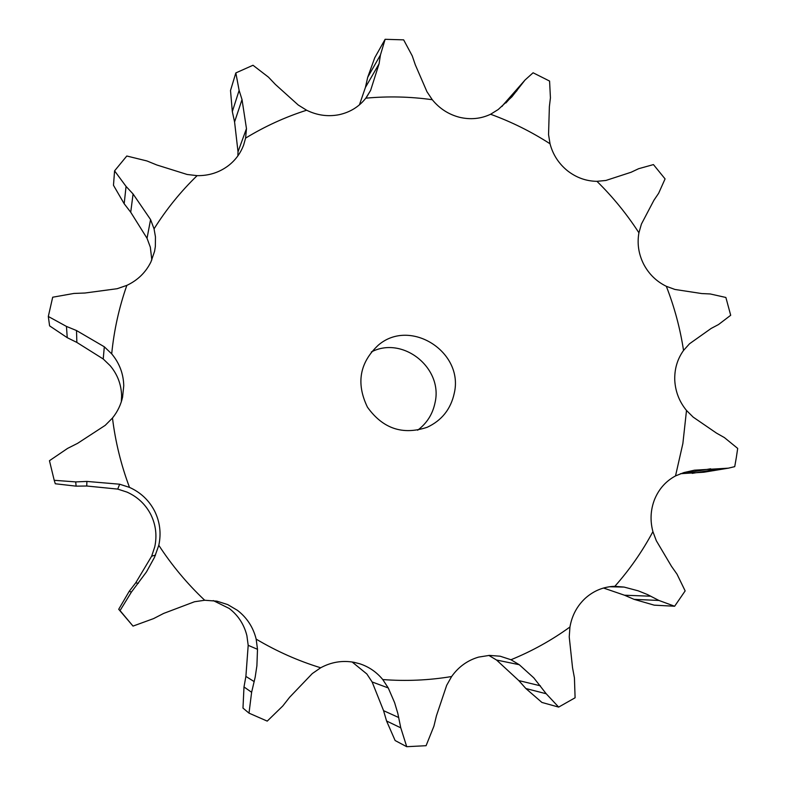 <?xml version="1.0" encoding="UTF-8"?>
<svg xmlns="http://www.w3.org/2000/svg" width="786" height="786" viewBox="0 0 786 786"><rect width="100%" height="100%" fill="white"/><g stroke="black" fill="none" stroke-linecap="round" stroke-linejoin="round"><path stroke-width="1.18" d="M359.438 104.852L365.411 87.452L367.691 77.323L380.444 54.981L385.12 39.3L403.65 39.86L412.247 55.885L415.303 64.816L426.955 91.716L432.28 99.724C439.531 108.606 448.619 114.461 459.525 117.291C470.48 119.865 480.836 118.853 490.592 114.255L498.226 109.509L511.912 96.796L525.077 79.976L503.512 104.489L522.091 83.67M380.444 54.981L379.068 63.823L370.638 90.341L365.814 98.171C359.005 106.788 350.084 112.3 339.051 114.707C327.929 116.859 317.131 115.365 306.628 110.227C285.239 117.045 264.892 126.35 245.586 138.12L243.631 145.037C240.555 153.211 235.554 160.03 228.608 165.492C219.471 172.439 208.978 175.818 197.119 175.651C180.701 191.538 166.347 209.273 154.056 228.854L155.451 236.832L155.353 246.509L154.577 251.284L150.932 261.935C145.734 272.447 137.707 280.268 126.841 285.377C119.079 307.454 114.029 330.277 111.7 353.857C119.443 363.142 123.471 373.782 123.756 385.759L122.547 397.303M385.12 39.3L374.765 57.702L367.691 77.323M525.077 79.976L533.085 72.784L549.581 81.066L550.426 97.857L549.375 106.621L548.549 134.553L550.023 143.769C552.882 154.596 558.689 163.576 567.413 170.709C576.285 177.646 586.13 181.183 596.947 181.33L605.888 180.466L631.129 172.242L638.635 168.705L653.441 164.588L665.074 178.894L658.639 193.277L653.932 200.243L641.425 224.059L638.92 232.794C637.024 243.572 638.586 253.996 643.616 264.086C648.863 274.068 656.438 281.476 666.332 286.31L674.928 289.454L701.76 293.561L710.249 293.964L725.881 297.472L730.695 315.274L718.512 324.549L711.163 328.43L689.519 343.767L683.535 350.438C677.277 359.222 674.359 369.243 674.771 380.493C675.449 391.742 679.35 401.725 686.502 410.459L693.164 417.111L716.527 433.135L724.358 437.556L737.69 448.413L736.325 457.55L734.723 466.648L728.347 468.171L694.451 470.185L683.899 472.573L675.518 475.913C665.988 481.052 659.041 488.804 654.679 499.179C650.543 509.672 649.953 520.489 652.911 531.641L656.32 540.729L671.48 566.303L677.021 574.173L685.156 590.905L674.634 606.242L658.933 600.455L647.409 594.53L638.203 590.826L624.104 587.083L614.858 586.307C603.776 586.67 593.99 590.591 585.491 598.087C577.15 605.79 571.972 615.428 569.948 627.002L569.231 636.896L572.542 667.766L574.428 677.856L575.097 697.781L558.649 707.095L546.211 693.753L533.782 677.846L519.261 664.71L510.979 659.739L500.161 656.212L489.344 655.396L478.595 657.106C467.513 660.348 458.523 666.833 451.626 676.53L446.674 685.323L436.456 715.712L433.911 726.195L426.081 745.698L406.726 746.7L400.772 727.836L397.795 713.305L394.611 702.655L388.255 687.947L382.762 679.556C376.592 672.059 368.939 666.803 359.801 663.787L354.014 662.313C342.391 660.22 331.279 662.048 320.678 667.776L312.268 673.592L289.651 697.231L282.783 705.985L267.23 721.116L249.005 713.138L251.618 692.289L255.175 677.198L256.894 665.801L257.503 649.315L256.167 639.126C253.239 627.336 247.01 617.747 237.49 610.368L227.734 604.601L216.907 601.162L204.704 600.258L194.496 601.752L163.616 613.434L153.604 618.592L133.021 626.098L118.706 609.288L129.228 591.298L131.409 592.084L146.481 571.894L154.518 557.284L158.801 545.297C161.356 533.34 159.951 521.924 154.606 511.057C149.006 500.299 140.645 492.409 129.503 487.389L119.659 484.215L86.902 481.425L75.731 481.906L54.214 480.295L55.295 483.763L76.095 486.151L75.731 481.906M54.214 480.295L49.459 460.704L67.576 448.403L77.608 443.333L105.226 425.344L112.477 418.024C117.576 411.687 120.975 404.584 122.675 396.714M454.269 393.197C464.074 352.03 410.312 317.662 378.371 345.103C359.585 362.67 355.94 383.372 367.455 407.187C382.87 428.684 402.776 435.385 427.191 427.279C441.801 420.451 450.82 409.093 454.269 393.197M366.728 96.943L370.638 90.341M365.411 87.452L379.068 63.823M406.726 746.7L395.122 740.53L386.565 720.988L383.568 710.672L372.122 681.963L366.856 673.985L352.138 661.989M249.005 713.138L242.982 708.098L243.994 686.954L245.89 676.412L248.189 645.326L246.892 635.678C244.132 624.516 238.237 615.438 229.227 608.462L213.242 600.583M129.228 591.298L135.703 582.868L151.659 556.183L154.744 546.899C157.161 535.59 155.844 524.783 150.784 514.496C145.489 504.327 137.57 496.86 127.027 492.115L117.723 489.098L119.659 484.215M121.319 401.803L121.614 395.918C121.339 384.57 117.536 374.5 110.197 365.716L103.221 358.986L104.312 346.793L111.7 353.857M151.826 259.95L150.332 247.187L147.041 238.296L150.568 219.559L154.056 228.854M417.641 430.217C426.916 423.271 432.722 414.065 435.061 402.619C443.216 367.887 402.746 335.534 371.336 351.951M237.853 155.903L238.02 151.777L234.572 121.948L232.322 111.602L239.121 90.39L235.839 72.921L252.994 65.258L268.498 77.185L275.444 84.495L298.248 105.019L306.628 110.227M239.121 90.39L242.019 99.576L246.47 128.619L245.586 138.12M238.02 151.777L246.47 128.619M147.041 238.296L130.722 212.24L124.178 203.751L126.065 186.42L114.579 170.857L126.792 156.011L146.933 160.953L156.787 164.972L187.137 174.472L197.119 175.651M126.065 186.42L133.08 193.985L150.568 219.559M103.221 358.986L76.861 342.431L67.242 337.675L66.456 326.426L48.31 316.473L52.691 297.216L73.904 293.443L84.937 293.021L117.212 288.698L126.841 285.377M66.456 326.426L76.507 330.542L104.312 346.793M131.409 592.084L120.042 610.604L133.021 626.098M488.853 655.416L496.546 660.034L518.789 680.578L525.863 688.526L541.918 702.448L558.649 707.095M502.028 106.415L503.512 104.489M232.322 111.602L230.514 90.498L235.839 72.921M124.178 203.751L113.479 185.29L114.579 170.857M67.242 337.675L49.597 325.866L48.31 316.473M117.723 489.098L86.745 486.013L76.095 486.151M680.45 473.703L703.892 472.219L728.347 468.171M603.52 588.026L624.487 595.218L634.086 599.354L654.227 605.161L674.634 606.242M234.572 121.948L242.019 99.576M130.722 212.24L133.08 193.985M76.861 342.431L76.507 330.542M86.745 486.013L86.902 481.425M120.042 610.604L118.706 609.288M432.28 99.724C410.213 96.629 388.058 96.108 365.814 98.171M550.023 143.769C531.316 131.704 511.509 121.859 490.592 114.255M638.92 232.794C626.815 214.087 612.825 196.932 596.947 181.33M683.535 350.438C680.175 328.43 674.437 307.051 666.332 286.31M675.518 475.913L682.877 443.491L686.502 410.459M614.858 586.307C629.704 569.545 642.398 551.32 652.911 531.641M510.979 659.739C532.043 651.142 551.693 640.226 569.948 627.002M382.762 679.556C405.989 681.324 428.94 680.312 451.626 676.53M256.167 639.126C276.643 651.319 298.149 660.869 320.678 667.776M158.801 545.297C171.947 565.468 187.245 583.792 204.704 600.258M112.477 418.024C115.375 441.752 121.054 464.87 129.503 487.389M151.659 556.183L155.52 555.113M609.435 586.749L624.104 587.083M248.189 645.326L257.503 649.315M496.546 660.034L519.261 664.71M372.122 681.963L388.255 687.947M505.909 102.946L517.06 90.478M692.201 473.369L719.229 468.859M681.953 473.653L710.652 468.79M135.703 582.868L138.385 583.281M634.086 599.354L658.933 600.455M624.487 595.218L650.847 596.21M245.89 676.412L254.202 681.619M243.994 686.954L251.618 692.289M525.863 688.526L546.211 693.753M518.789 680.578L540.395 685.824M383.568 710.672L398.738 717.539M386.565 720.988L400.772 727.836"/></g></svg>
